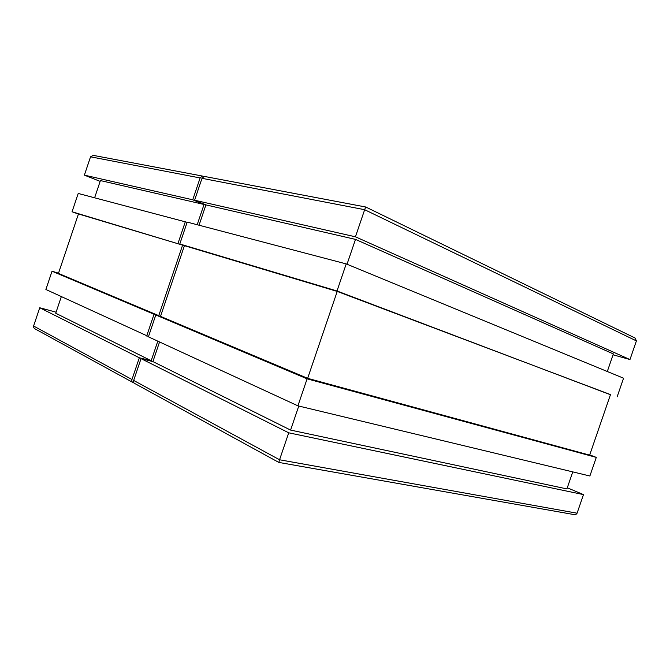 <?xml version="1.0" encoding="UTF-8"?>
<svg xmlns="http://www.w3.org/2000/svg" width="670" height="670" viewBox="0 0 670 670"><rect width="100%" height="100%" fill="white"/><g stroke="black" fill="none" stroke-linecap="round" stroke-linejoin="round"><path stroke-width="1" d="M577.079 513.195L279.558 459.771L288.728 432.812L141.035 358.634L133.665 380.434L279.558 459.771L278.837 462.426L573.034 514.401C575.061 514.895 576.409 514.493 577.079 513.195L583.486 494.602L567.289 487.785M141.035 358.634L152.911 361.591L159.552 341.96M152.911 361.591L290.587 430.081L566.904 488.916L572.758 471.889M298.77 406.037L290.587 430.081M297.916 405.836L307.103 378.835L155.792 314.992L148.413 336.817L297.916 405.836L589.885 476.002L596.292 457.392L589.734 454.888M155.792 314.992L160.515 316.374L184.426 245.672L337.219 291.425L307.647 378.324L589.65 455.123L610.487 394.597L337.219 291.425M160.515 316.374L307.647 378.324M337.002 290.981L346.214 263.905L187.198 222.105L179.803 243.981L337.002 290.981L610.445 394.722M199.049 225.221L205.924 204.894L355.485 239.391L347.026 264.24M629.976 359.555L636.408 340.896L364.656 209.702L355.435 236.811L629.976 359.555L613.05 354.782M636.408 340.896L635.018 337.998L365.703 206.988L364.656 209.702L202.005 178.32L194.602 200.221L355.435 236.811M78.424 214.057L72.05 211.77L78.214 193.454L187.131 222.314M346.214 263.905L623.552 378.207L617.137 396.858M58.516 273.184L52.034 271.216L154.033 314.255L158.757 315.637L182.6 245.128L78.457 213.948L58.441 273.402L158.757 315.637M307.103 378.835L596.292 457.392M56.087 312.178L39.739 307.756L139.327 357.772L151.186 360.728L157.81 341.156M61.33 296.626L55.727 313.242L151.186 360.728M288.728 432.812L583.486 494.602M39.739 307.756L33.592 326.014C33.324 327.429 34.111 328.543 35.946 329.372L132.509 382.269M139.327 357.772L131.973 379.513C131.563 381.163 132.04 382.243 133.405 382.763L133.925 382.88M52.034 271.216L45.887 289.49L148.514 336.516M154.033 314.255L146.68 336.022M72.05 211.77L182.6 245.128M179.803 243.981L184.426 245.672M185.356 221.619L177.986 243.436M197.189 224.735L204.048 204.467L100.425 180.565L94.629 197.767M355.485 239.391L613.343 353.928L607.296 371.507M100.157 181.377L84.378 175.138L192.734 199.794L204.048 204.467M194.602 200.221L205.924 204.894M203.864 176.461L202.374 176.042L200.121 177.952L192.734 199.794M200.121 177.952L90.55 156.814L84.378 175.138M278.77 462.392L135.097 383.684C133.732 383.173 133.255 382.084 133.665 380.434M202.005 178.32L204.266 176.403L205.196 176.579M90.55 156.814L93.247 155.365L94.529 155.599M635.018 337.998L633.879 337.437M204.266 176.403L365.745 207.005M33.592 326.014L131.973 379.513M202.374 176.042L93.247 155.365"/></g></svg>
